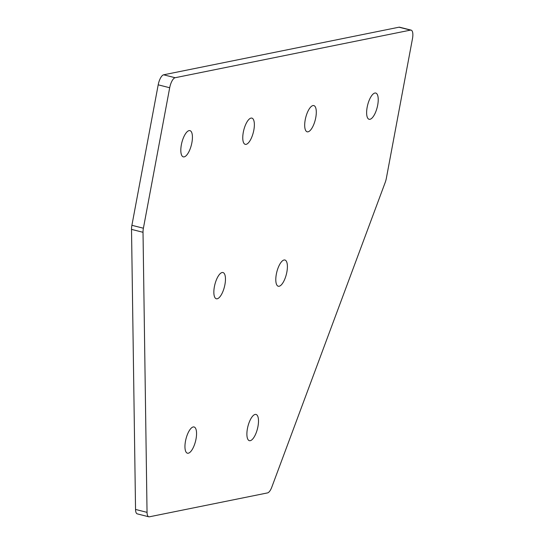 <?xml version="1.0" encoding="UTF-8"?>
<svg xmlns="http://www.w3.org/2000/svg" width="544" height="544" viewBox="0 0 544 544"><rect width="100%" height="100%" fill="white"/><g stroke="black" fill="none" stroke-linecap="round" stroke-linejoin="round"><path stroke-width="0.82" d="M193.215 426.958A13.532 4.916 104.2 0 0 185.722 440.014A13.532 4.916 104.2 0 0 187.428 453.2A13.532 4.916 104.2 0 0 188.299 453.213A13.532 4.916 104.2 0 0 195.786 440.157A13.532 4.916 104.2 0 0 194.079 426.972A13.532 4.916 104.2 0 0 193.215 426.958M255.15 414.433A13.532 4.916 104.2 0 0 247.656 427.489A13.532 4.916 104.2 0 0 249.37 440.674A13.532 4.916 104.2 0 0 250.233 440.688A13.532 4.916 104.2 0 0 257.727 427.632A13.532 4.916 104.2 0 0 256.02 414.446A13.532 4.916 104.2 0 0 255.15 414.433M284.05 259.998A13.532 4.916 104.2 0 0 276.563 273.054A13.532 4.916 104.2 0 0 278.27 286.239A13.532 4.916 104.2 0 0 279.133 286.253A13.532 4.916 104.2 0 0 286.627 273.197A13.532 4.916 104.2 0 0 284.92 260.012A13.532 4.916 104.2 0 0 284.05 259.998M374.884 93.038A13.532 4.916 104.2 0 0 367.397 106.094A13.532 4.916 104.2 0 0 369.104 119.279A13.532 4.916 104.2 0 0 369.974 119.292A13.532 4.916 104.2 0 0 377.461 106.236A13.532 4.916 104.2 0 0 375.754 93.051A13.532 4.916 104.2 0 0 374.884 93.038M312.95 105.57A13.532 4.916 104.2 0 0 305.463 118.619A13.532 4.916 104.2 0 0 307.17 131.811A13.532 4.916 104.2 0 0 308.04 131.818A13.532 4.916 104.2 0 0 315.527 118.769A13.532 4.916 104.2 0 0 313.82 105.577A13.532 4.916 104.2 0 0 312.95 105.57M222.115 272.53A13.532 4.916 104.2 0 0 214.622 285.58A13.532 4.916 104.2 0 0 216.328 298.772A13.532 4.916 104.2 0 0 217.199 298.778A13.532 4.916 104.2 0 0 224.692 285.729A13.532 4.916 104.2 0 0 222.979 272.537A13.532 4.916 104.2 0 0 222.115 272.53M251.015 118.096A13.532 4.916 104.2 0 0 243.528 131.152A13.532 4.916 104.2 0 0 245.235 144.337A13.532 4.916 104.2 0 0 246.099 144.35A13.532 4.916 104.2 0 0 253.592 131.294A13.532 4.916 104.2 0 0 251.886 118.109A13.532 4.916 104.2 0 0 251.015 118.096M189.081 130.621A13.532 4.916 104.2 0 0 181.587 143.677A13.532 4.916 104.2 0 0 183.294 156.862A13.532 4.916 104.2 0 0 184.164 156.876A13.532 4.916 104.2 0 0 191.658 143.82A13.532 4.916 104.2 0 0 189.944 130.635A13.532 4.916 104.2 0 0 189.081 130.621M412.481 38.631A9.547 3.468 104.2 0 0 411.114 30.124A9.547 3.468 104.2 0 0 410.502 30.117L175.141 77.724A9.547 3.468 104.2 0 0 169.694 87.74L143.398 228.222A9.547 3.468 104.2 0 0 143.018 232.295L147.043 512.36A9.547 3.468 104.2 0 0 148.798 516.793A9.547 3.468 104.2 0 0 149.41 516.8L267.532 492.912A9.547 3.468 104.2 0 0 271.816 487.104L385.145 182.607A9.901 3.597 104.2 0 0 386.356 178.242L412.481 38.631M411.114 30.124L399.616 27.207A9.547 3.468 104.2 0 0 398.997 27.2L163.642 74.807A9.547 3.468 104.2 0 0 158.195 84.823L131.9 225.304A9.547 3.468 104.2 0 0 131.519 229.378L135.544 509.442A9.547 3.468 104.2 0 0 137.299 513.876L148.798 516.793M398.997 27.2L410.502 30.117M135.544 509.442L147.043 512.36M131.519 229.378L143.018 232.295M131.9 225.304L143.398 228.222M158.195 84.823L169.694 87.74M163.642 74.807L175.141 77.724"/></g></svg>
